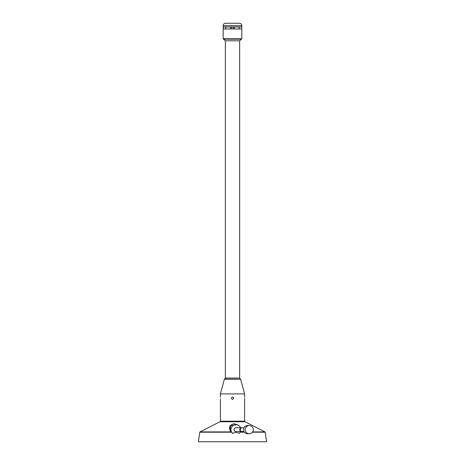 <?xml version="1.0" encoding="UTF-8"?>
<svg xmlns="http://www.w3.org/2000/svg" width="465" height="465" viewBox="0 0 465 465"><rect width="100%" height="100%" fill="white"/><g stroke="black" fill="none" stroke-linecap="round" stroke-linejoin="round"><path stroke-width="0.7" d="M244.555 398.185C244.613 396.726 244.613 396.726 244.555 398.185C244.613 396.726 244.613 396.726 244.555 398.185C244.613 399.644 244.613 399.644 244.555 398.185L244.561 398.406M244.602 397.139L244.607 393.896L220.393 393.896L220.393 397.052M220.445 398.185C220.387 396.726 220.387 396.726 220.445 398.185C220.387 399.644 220.387 399.644 220.445 398.185C220.387 399.644 220.387 399.644 220.445 398.185M232.279 399.296A1.133 1.133 0 0 0 232.5 399.313C231.041 398.563 231.041 397.808 232.5 397.052A1.133 1.133 0 0 0 232.279 397.075M241.835 25.685L223.165 25.685L223.165 26.953L241.835 26.953L241.835 25.685C241.69 24.209 240.882 23.395 239.399 23.25L232.5 23.25L239.399 23.25M231.721 28.946L231.721 26.953M224.554 379.091L240.632 379.237L224.368 379.237L225.351 378.057L225.351 40.804L223.555 39.165L241.445 39.165L241.835 38.775L241.835 28.946L223.165 28.946L223.165 38.775L241.835 38.775M225.351 40.804L239.649 40.804L241.445 39.165M225.351 378.057L239.649 378.057L239.649 40.804M220.393 399.313L220.393 421.197L244.607 421.197L244.584 399.028M232.5 399.313C233.959 398.563 233.959 397.808 232.5 397.052L232.721 397.075M233.546 397.749L233.546 398.615M241.608 28.946L241.608 26.953M239.179 28.946L239.179 26.953M234.453 28.946L234.453 26.953M233.279 28.946L233.279 26.953M230.547 28.946L230.547 26.953M225.821 28.946L225.821 26.953M223.392 28.946L223.392 26.953M232.5 23.25L225.601 23.25L232.5 23.25M234.046 429.66A1.901 1.889 90 0 0 235.935 431.567A1.901 1.889 -90 0 1 234.046 429.66A1.901 1.889 -90 0 1 235.935 427.759A1.901 1.889 90 0 0 234.046 429.66M240.556 427.759A5.022 4.993 90 0 0 230.942 429.66A5.022 4.993 90 0 0 232.576 433.38L231.39 431.869L230.826 432.2L199.805 432.2L198.375 441.75L266.625 441.75L265.195 432.2L252.454 432.2M237.231 424.632L230.57 425.678L230.256 429.66L231.39 431.869M240.556 431.567A5.022 4.993 90 0 1 239.324 433.357L235.97 432.2L232.576 433.38M240.986 431.567L240.963 432.2L240.405 431.869M252.664 431.909L264.986 431.909L245.02 421.743L219.98 421.743L200.014 431.909L230.832 431.909C229.425 429.428 227.74 425.091 234.25 423.76L238.15 425.155M240.632 431.247L240.911 431.909L244.195 431.909M230.826 432.2L231.064 431.247M253.326 429.66A4.098 4.075 90 0 0 249.257 425.568A4.098 4.075 90 0 0 245.183 429.666A4.098 4.075 90 0 0 249.257 433.758A4.098 4.075 90 0 0 253.326 429.66M249.257 425.568L247.601 425.568A4.098 4.075 90 0 0 243.526 429.666A4.098 4.075 90 0 0 247.601 433.758L249.257 433.758M243.991 431.567L242.16 431.567A1.901 1.889 -90 0 1 240.266 429.66A1.901 1.889 -90 0 1 242.16 427.759L243.991 427.759M241.899 431.549A1.901 1.889 -90 0 1 239.748 429.66A1.901 1.889 -90 0 1 241.899 427.777M244.404 432.2L240.963 432.2M240.632 379.237L244.607 393.896M224.368 379.237L220.393 393.896M240.446 379.091L239.649 378.057M223.165 38.775L223.555 39.165M241.643 28.946L241.643 26.953M223.357 28.946L223.357 26.953M223.165 25.685C223.31 24.209 224.118 23.395 225.601 23.25M238.388 425.289L237.214 424.621M244.52 421.197L244.52 421.743M220.48 421.197L220.48 421.743M265.195 432.2L264.986 431.909M199.805 432.2L200.014 431.909M241.643 427.759L235.935 427.759M241.643 431.567L235.935 431.567"/></g></svg>
